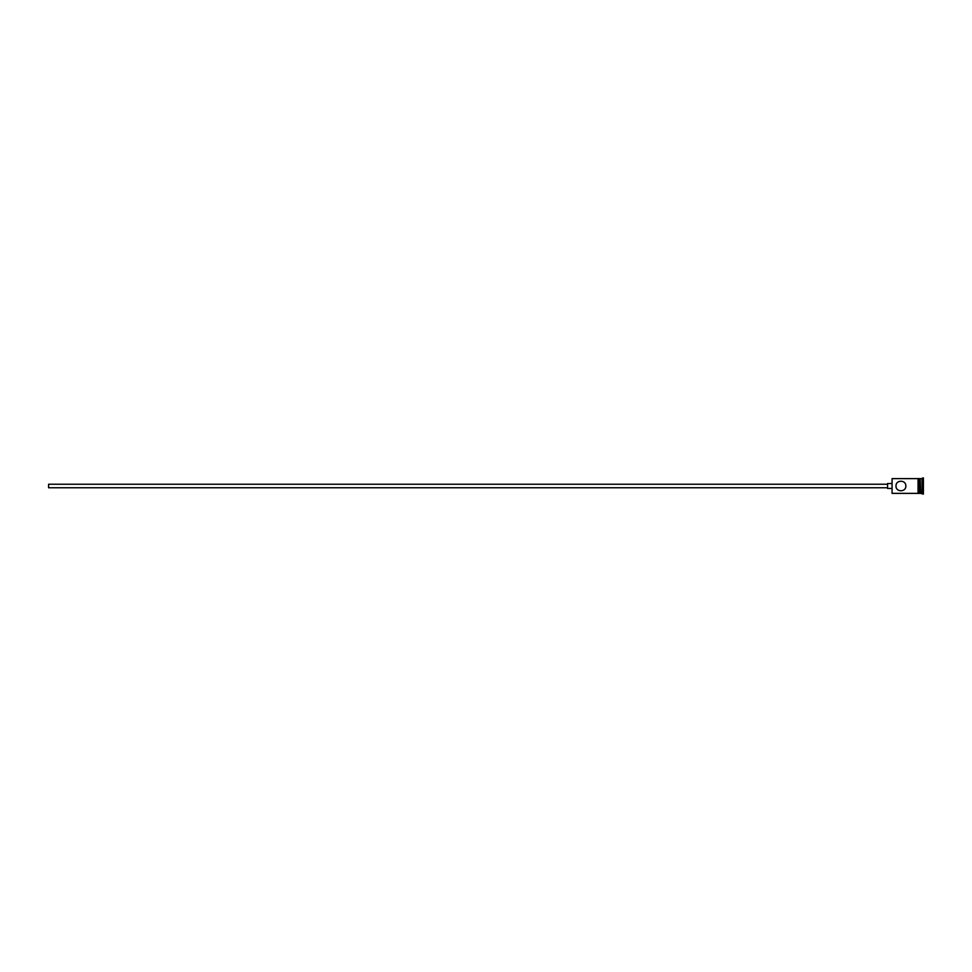 <?xml version="1.0" encoding="UTF-8"?>
<svg xmlns="http://www.w3.org/2000/svg" width="972" height="972" viewBox="0 0 972 972"><rect width="100%" height="100%" fill="white"/><g stroke="black" fill="none" stroke-linecap="round" stroke-linejoin="round"><path stroke-width="1.46" d="M892.065 493.375L892.065 478.625L892.065 493.375L918.054 493.375M896.002 486C896.22 484.19 896.22 484.19 896.002 486C896.22 484.19 896.22 484.19 896.002 486C895.698 479.646 906.123 479.646 905.831 486C906.123 479.633 895.698 479.658 896.002 486C895.698 492.354 906.123 492.354 905.831 486C906.123 492.367 895.698 492.342 896.002 486C896.22 487.81 896.22 487.81 896.002 486C896.22 487.81 896.22 487.81 896.002 486C896.22 487.81 896.22 487.81 896.002 486M887.57 487.762L48.6 487.762L48.6 484.238L887.57 484.238M891.786 488.454L887.57 488.454L887.57 483.546L891.786 483.546M920.168 479.038L920.593 493.375L923.4 494.08L923.4 477.92L922.695 477.92L922.695 494.08M920.593 478.625L921.991 478.625L921.991 493.375M918.759 478.625L920.168 478.625L920.168 493.375L918.759 493.375M918.054 493.448L918.054 478.552L918.759 478.552L918.759 493.448L918.054 493.448M892.065 478.625L918.054 478.625M921.991 478.625L922.695 477.92"/></g></svg>
